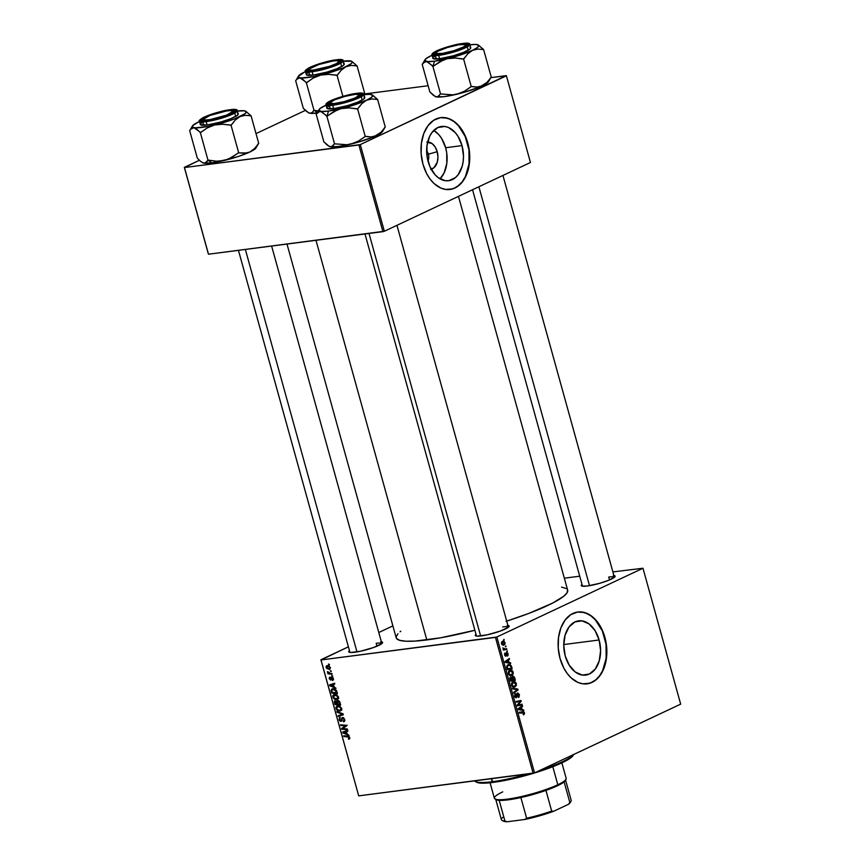 <?xml version="1.0" encoding="UTF-8"?>
<svg xmlns="http://www.w3.org/2000/svg" width="865" height="865" viewBox="0 0 865 865"><rect width="100%" height="100%" fill="white"/><g stroke="black" fill="none" stroke-linecap="round" stroke-linejoin="round"><path stroke-width="1.3" d="M428.38 154.208A7.244 4.822 82.6 0 0 426.65 150.845A7.244 4.822 -97.4 0 1 428.38 154.208L426.823 154.413L428.38 154.208A7.244 4.822 -97.4 0 1 427.948 160.922A7.244 4.822 82.6 0 0 428.38 154.208L437.203 151.699L428.38 154.208M427.656 142.022A13.743 9.158 -97.4 0 1 437.203 151.699L437.95 157.008L437.279 162.123L433.916 167.745L430.597 169.313M445.637 147.731A27.356 18.23 82.6 0 0 433.754 130.453L438.771 134.605L441.582 138.368L445.637 147.731L462.018 145.612L445.637 147.731A27.356 18.23 82.6 0 1 440.015 178.839L444.113 172.924L446.794 163.539L446.729 152.964L445.637 147.731M428.121 161.56A27.356 18.23 -97.4 0 1 441.561 126.452A27.356 18.23 -97.4 0 1 462.018 145.612L463.489 156.187L463.164 161.42L462.159 166.361L458.223 174.589L455.455 177.574L448.849 180.677L445.259 180.699L438.187 177.639L434.987 174.687L429.862 166.491L427.04 156.327L426.964 145.753L429.646 136.367L431.916 132.583L437.852 127.544L444.88 126.474L448.481 127.501L455.141 132.486L457.963 136.259L462.018 145.612A27.356 18.23 -97.4 0 1 448.578 180.72A27.356 18.23 -97.4 0 1 428.121 161.56M440.069 117.716L444.815 117.705L449.584 119.056L454.168 121.749L458.407 125.663L465.208 136.508L468.938 149.959L469.025 163.961L465.478 176.384L462.483 181.391L458.818 185.337L454.622 188.051L449.865 189.478A36.211 24.134 82.6 0 0 467.5 143.028L467.803 142.995A36.211 24.134 -97.4 0 1 450.016 189.467A36.211 24.134 -97.4 0 1 422.942 164.101L426.683 173.66L430.1 179.109L434.1 183.575L440.858 188.073L445.626 189.435L452.687 188.884L457.088 186.818L462.786 181.347L466.992 173.497L468.776 167.259L469.76 156.987L469.241 149.915L466.765 139.665L464.062 133.437L458.71 125.62L454.471 121.706L447.519 118.17L440.371 117.683L433.668 120.278L427.959 125.739L423.753 133.599L421.417 143.179L421.136 153.646L422.942 164.101A36.211 24.134 -97.4 0 1 440.728 117.629A36.211 24.134 -97.4 0 1 467.803 142.995L467.5 143.028A36.211 24.134 82.6 0 0 440.577 117.651M599.121 639.992L563.753 644.566L599.121 639.992L600.591 650.567L599.261 660.741L595.325 668.969L589.389 674.008L582.361 675.078L575.301 672.019L569.278 665.293L565.223 655.94A27.356 18.23 -97.4 0 1 578.663 620.832A27.356 18.23 -97.4 0 1 599.121 639.992A27.356 18.23 -97.4 0 1 585.681 675.1A27.356 18.23 -97.4 0 1 565.223 655.94L563.753 645.366L565.083 635.191L569.019 626.963L574.955 621.924L581.983 620.854L589.043 623.914L595.066 630.628L599.121 639.992M577.171 612.096L581.929 612.085L586.686 613.436L591.271 616.129L595.509 620.043L602.31 630.888L606.041 644.338L606.138 658.341L602.581 670.764L599.586 675.77L595.92 679.717L591.736 682.431L586.967 683.858A36.211 24.134 82.6 0 0 604.603 637.408L604.905 637.364A36.211 24.134 -97.4 0 1 587.119 683.837A36.211 24.134 -97.4 0 1 560.044 658.481L563.785 668.029L567.202 673.478L571.203 677.955L577.961 682.453L582.729 683.815L589.789 683.264L596.234 679.674L599.888 675.727L604.094 667.877L605.878 661.628L606.862 651.367L606.343 644.295L603.867 634.045L601.164 627.817L597.758 622.368L591.584 616.085L584.621 612.55L577.474 612.063L570.77 614.658L565.061 620.119L560.855 627.979L558.52 637.548L558.239 648.026L560.044 658.481A36.211 24.134 -97.4 0 1 577.831 612.009A36.211 24.134 -97.4 0 1 604.905 637.364L604.603 637.408A36.211 24.134 82.6 0 0 577.679 612.031M507.906 625.438A17.592 2.746 164.5 0 1 509.053 626.541L508.382 627.244A16.554 2.584 -15.5 0 0 502.727 626.92A16.554 2.584 164.5 0 1 508.393 627.244L500.046 631.169L487.114 634.856L477.156 636.143L475.307 635.58L476.02 634.272M507.247 625.384L509.074 626.52A17.592 2.746 164.5 0 1 498.478 631.72A17.592 2.746 164.5 0 1 481.308 635.894A17.592 2.746 164.5 0 1 475.577 635.818A17.592 2.746 164.5 0 1 475.999 634.294M380.708 641.744L382.568 642.306L381.843 643.603A16.554 2.584 -15.5 0 0 376.189 643.279A16.554 2.584 164.5 0 1 381.854 643.603L373.507 647.528L360.575 651.215L350.617 652.502L348.768 651.94L349.482 650.642A17.592 2.746 164.5 0 0 349.038 652.178A17.592 2.746 164.5 0 0 354.769 652.253A17.592 2.746 164.5 0 0 371.939 648.08A17.592 2.746 164.5 0 0 382.514 642.9A17.592 2.746 164.5 0 0 381.368 641.798M614.399 577.355A16.554 2.584 -15.5 0 0 608.733 577.031A16.554 2.584 164.5 0 1 614.399 577.355L502.943 175.444M613.912 575.56A17.592 2.746 164.5 0 1 615.058 576.652A17.592 2.746 164.5 0 1 604.484 581.831A17.592 2.746 164.5 0 1 587.313 586.005L581.918 586.07L581.334 585.118L582.015 584.394M609.533 579.939L608.733 577.031L609.533 579.939M376.999 646.187L376.189 643.279L376.999 646.187M286.996 244.06L396.181 637.775A88.987 13.905 -15.5 0 0 426.813 639.938L315.995 240.319L426.813 639.938A88.987 13.905 -15.5 0 0 474.885 630.271L440.718 637.775L415.038 641.095L405.836 641.214L399.554 640.295L396.44 638.359L396.105 637.029L397.922 633.731M642.976 568.24L680.668 704.142L534.548 772.91L496.856 637.008L642.976 568.24L612.896 571.906L642.976 568.24L496.856 637.008L321.012 659.963L358.705 795.865L533.143 773.31L495.45 637.408L496.856 637.008L534.548 772.91L680.668 704.142L642.976 568.24M507.193 650.761L506.706 651.637L507.193 650.761M505.852 645.928L505.365 646.804L505.852 645.928M513.172 672.094L511.648 670.245L509.734 670.321L508.361 671.975L508.598 674.213L509.918 675.5L511.885 675.381L513.129 673.965L513.172 672.094L512.599 672.17L513.172 672.094C512.296 670.224 511.15 669.64 509.734 670.321L508.393 673.64L509.636 675.37L511.885 675.381L513.172 672.094M510.501 662.709L509.042 662.439L508.361 659.984L509.528 659.184L509.323 658.46L505.095 661.52L505.344 662.395L510.718 663.487L510.501 662.709L508.296 662.99L510.501 662.709L509.042 662.439L508.361 659.984L509.528 659.184L509.323 658.46L505.095 661.52L505.344 662.395L510.718 663.487L510.501 662.709M514.589 677.457L513.205 676.03L511.983 677.425L510.318 677.176L510.545 681.166L515.356 680.225L514.589 677.457L512.642 676.138L511.983 677.425L510.62 676.981L509.874 678.409L510.545 681.166L515.356 680.225L514.589 677.457M517.811 689.059L512.491 688.151L512.696 688.929L517.259 689.697L513.669 692.411L513.864 693.135L518.059 689.967L517.811 689.059L515.27 689.383L517.811 689.059L512.491 688.151L512.696 688.929L517.259 689.697L513.669 692.411L513.864 693.135L518.059 689.967L517.811 689.059M523.866 714.685L524.558 713.409L523.725 711.776L519.216 712.403L519.411 713.128L523.595 712.49L523.433 714.814L524.46 712.803L522.741 711.711L519.216 712.403L519.411 713.128L522.817 712.457L523.92 713.009L523.174 714.122L523.866 714.685M522.006 704.207L517.94 705.04L521.195 701.255L520.979 700.509L516.178 701.45L516.373 702.175L520.449 701.342L517.194 705.105L517.4 705.862L522.211 704.932L522.006 704.207L517.94 705.04L521.195 701.255L520.979 700.509L516.178 701.45L516.373 702.175L520.449 701.342L517.194 705.105L517.4 705.862L522.211 704.932L522.006 704.207M523.585 709.884L522.125 709.614L521.454 707.17L522.611 706.359L522.406 705.645L518.189 708.695L518.427 709.57L523.801 710.662L523.585 709.884L521.379 710.176L523.585 709.884L522.125 709.614L521.454 707.17L522.611 706.359L522.406 705.645L518.189 708.695L518.427 709.57L523.801 710.662L523.585 709.884M516.178 696.941L514.632 696.13L515.659 694.346L514.697 694.476L515.756 694.303L514.707 694.444L515.756 694.303L515.518 693.611L514.675 696.282L516.405 697.644L515.778 697.731L517.151 696.368L516.502 696.455L517.151 696.368L517.238 695.363L516.6 695.438L517.4 694.141L516.697 694.238L517.746 693.773L516.773 693.903L518.881 694.822L518.492 697.471L519.422 694.617L517.778 692.995L516.816 693.795L516.102 696.974L515.172 695.925L515.518 693.611L514.945 694.033L514.729 696.466L515.497 697.601L516.546 697.568L518.092 693.741L519 695.59L518.243 696.779L518.492 697.471L519.054 697.093L519.422 694.617L517.497 693.081L516.502 696.487L515.021 697.114M516.351 683.555L514.826 681.707L512.913 681.782L511.539 683.437L511.777 685.664L513.096 686.961L515.064 686.832L516.308 685.426L516.351 683.555L515.778 683.631L516.351 683.555C515.475 681.685 514.329 681.09 512.913 681.782L511.572 685.102L512.815 686.832L515.064 686.832L516.351 683.555M507.485 656.092L508.231 654.924L507.733 653.01L506.468 652.783L505.603 655.443L504.965 653.064L504.544 654.719L505.474 656.157L506.339 655.757L507.052 653.28L507.755 654.286L507.485 656.092L508.112 653.864L506.695 652.621L506.209 653.259L506.068 654.491L506.933 653.313L507.701 654.016L507.485 656.092M511.615 666.72L510.112 664.666L507.798 664.871L506.706 666.645L507.377 669.705L512.177 668.764L511.204 665.661L508.069 664.731L506.706 667.077L507.377 669.705L512.177 668.764L511.615 666.72M505.009 642.673L504.154 641.441L502.381 641.387L501.549 642.208L501.559 643.971L503.062 645.214L504.976 644.155L505.009 642.673L502.381 641.387L501.473 643.701L504.187 644.998L505.009 642.673M505.214 648.945L502.77 647.885L503.841 649.247L503.116 649.377L503.322 650.112L506.814 649.42L503.614 649.291L506.814 649.42L506.62 648.696L504.23 648.999L502.77 647.885L503.841 649.247L503.116 649.377L503.322 650.112L506.814 649.42L506.62 648.696L503.571 649.161M504.014 639.311L503.527 640.176L504.014 639.311M334.517 694.292L332.798 696.974L333.382 696.703L332.798 696.974L334.171 698.92L336.809 699.558L338.042 698.974L336.809 699.558L338.464 696.887L334.517 694.292L336.766 694.757L338.561 697.428L337.209 699.471L334.82 699.288L333.328 698.098L332.711 695.903L333.717 694.509M334.085 686.821L335.998 688.259L329.76 685.75L329.511 684.875L334.604 683.242L334.809 683.955L333.403 684.377L334.085 686.821L333.403 684.377L334.809 683.955L334.604 683.242L329.511 684.875L329.76 685.75L335.998 688.259L334.085 686.821M348.963 739.164L349.752 737.596L349.579 738.905L348.454 739.164L348.746 737.067L343.827 736.483L343.621 735.758L348.941 736.439L349.752 737.596L347.784 736.104L343.621 735.758L343.827 736.483L347.849 736.818L349.114 737.64L348.454 739.164L349.363 739.045M342.54 717.453L341.416 719.01L342.291 718.599L341.416 719.01L341.199 720.318L342.064 719.907L340.799 720.653L339.707 719.561L340.183 717.388L339.069 719.615L339.653 719.345L339.069 719.615L341.026 721.367L342.367 718.415L343.643 717.766L342.789 718.166L344.638 719.183L343.967 720.794L344.854 720.372L343.221 721.075L343.492 721.788L344.584 721.269L343.492 721.788L344.713 719.421L343.21 717.528L344.811 719.875L343.838 721.713L343.221 721.075L344.119 719.637L343.2 718.231L342.367 718.415L341.361 721.269L340.118 721.172L339.199 719.994L339.502 717.626L340.183 717.388L339.675 719.431L340.799 720.653L342.129 717.572M336.896 711.517L343.091 713.83L343.34 714.75L338.28 716.49L338.074 715.766L342.421 714.274L337.112 712.284L336.896 711.517L337.112 712.284L342.421 714.274L338.074 715.766L338.28 716.49L343.34 714.75L343.091 713.83L336.896 711.517M337.696 705.754L335.977 708.435L336.561 708.165L335.977 708.435L337.35 710.381L339.977 711.019L341.21 710.435L339.977 711.019L341.643 708.349L337.696 705.754L339.945 706.218L341.74 708.889L340.388 710.933L337.999 710.749L336.507 709.56L335.89 707.365L336.885 705.97M328.484 664.017L329.489 664.796L328.484 664.017M335.242 700.682L334.301 701.796L336.226 700.888L334.301 701.796L334.474 702.758L335.047 702.488L334.474 702.758L334.96 704.521L336.236 703.926L334.96 704.521L340.637 704.997L339.869 702.239L337.977 700.466L339.523 701.461L340.637 704.997L334.96 704.521L334.571 700.996L336.82 701.472L337.653 700.466L336.82 701.472L334.863 700.791M347.168 734.007L349.082 735.445L342.843 732.936L342.594 732.06L347.687 730.417L347.892 731.141L346.497 731.563L347.168 734.007L346.497 731.563L347.892 731.141L347.687 730.417L342.594 732.06L342.843 732.936L349.082 735.445L347.168 734.007M343.816 728.665L347.287 728.979L347.492 729.703L341.805 729.227L341.599 728.471L345.6 725.908L340.788 725.53L340.583 724.805L346.26 725.281L346.476 726.038L342.486 728.611L343.816 728.665L342.486 728.611L346.476 726.038L346.26 725.281L340.583 724.805L340.788 725.53L345.6 725.908L341.599 728.471L341.805 729.227L347.492 729.703L347.287 728.979L343.816 728.665M329.987 676.981L329.251 678.765L330.787 680.117L332.766 677.49L332.052 677.825L333.349 678.474L332.495 680.55L333.522 679.339L332.82 680.485L332.333 677.868L330.668 680.128L329.154 678.128L329.987 676.981L329.749 678.733L330.581 679.403L331.457 677.252L332.798 677.522L333.403 678.657L331.814 677.111L330.495 679.414L329.695 677.068M332.83 688.67L331.133 690.454L331.857 690.119L331.133 690.454L331.306 691.351L331.89 691.07L331.306 691.351L331.782 693.06L333.057 692.465L331.782 693.06L337.458 693.535L336.463 690.411L337.458 693.535L331.782 693.06L331.133 690.248L331.911 688.951L334.258 688.767L336.463 690.411L332.041 688.886M327.284 665.553L326.116 667.434L329.23 669.38L330.062 668.98L329.23 669.38L330.3 667.466L327.284 665.553L328.992 665.866L330.376 667.845L329.37 669.359L326.635 668.44L326.029 666.839L326.721 665.704M330.322 670.645L331.327 671.424L330.322 670.645M330.235 673.305L331.9 673.467L332.095 674.192L327.965 673.857L327.77 673.121L328.624 673.208L327.435 671.651L330.235 673.305L328.116 671.856L327.424 672.159L328.624 673.208L327.77 673.121L327.965 673.857L332.095 674.192L331.9 673.467L330.235 673.305M331.663 675.479L332.668 676.257L331.663 675.479M320.893 659.757L348.4 646.815L321.012 659.963L495.45 637.408L533.143 773.31L534.548 772.91L358.705 795.865L320.893 659.757M378.794 632.51L392.883 625.882L378.794 632.51M579.723 576.198L564.348 578.188L579.723 576.198M506.414 75.828L530.45 162.49L384.33 231.258L360.294 144.596L506.295 75.633L490.866 77.623L506.414 75.828L360.294 144.596L184.461 167.551L208.497 254.213L382.925 231.658L358.889 144.996L360.294 144.596L384.33 231.258L530.45 162.49L506.414 75.828M208.368 254.007L184.332 167.345L199.372 160.274L184.461 167.551L358.889 144.996L382.925 231.658L384.33 231.258L208.497 254.213L184.332 167.345L208.368 254.007M256.008 133.61L305.377 110.385L256.008 133.61M428.132 85.732L364.327 93.982L428.132 85.732M506.706 621.113A88.987 13.905 -15.5 0 0 567.678 590.222L458.461 196.377M613.242 575.495L615.069 576.631L608.83 580.231L599.694 583.313L587.313 586.005A17.592 2.746 164.5 0 1 581.583 585.94A17.592 2.746 164.5 0 1 582.004 584.405M561.558 587.108L566.283 588.557M567.429 589.638L567.256 592.514L563.807 596.212L552.811 602.991L528.893 613.393L506.014 621.34M400.052 631.785L400.809 631.201M329.381 664.417L328.689 664.752L329.381 664.417M338.583 700.639L336.323 701.699L338.583 700.639M337.653 700.466L336.82 701.472M337.188 704.002L335.425 703.851L335.469 701.396L336.355 700.974L335.469 701.396L337.447 702.564L337.188 704.002L337.772 703.732L337.188 704.002L336.226 701.612L335.166 701.515L335.425 703.851L337.188 704.002M336.323 700.953L335.469 701.396M339.772 704.218L337.858 704.056L337.437 702.542L338.777 700.747L337.837 701.191L339.761 701.893L339.177 702.175L339.977 702.607L339.772 704.218L340.345 703.948L339.772 704.218L338.896 701.677L337.512 701.31L337.858 704.056L339.772 704.218M338.734 700.715L337.837 701.191M339.977 711.019L340.702 710.814M340.561 709.549L341.902 709.841M339.804 710.295L337.61 709.765L336.604 708.381L337.837 706.478L339.123 705.862L337.837 706.478L341.567 708.111L339.804 710.295L340.961 709.462L340.778 707.862L339.167 706.608L337.264 706.629L336.561 708.186L337.739 709.851L339.545 710.327L341.707 709.505M339.837 705.429L337.837 706.478M343.264 714.458L338.28 716.49L340.713 714.825L343.264 714.458M343.124 713.939L342.421 714.274L343.124 713.939M342.021 713.43L341.167 713.83L342.021 713.43M337.934 711.895L337.112 712.284L337.934 711.895M343.492 721.788L344.14 721.605M343.967 720.794L343.405 721.064M341.026 721.367L341.978 720.404M341.091 720.513L342.043 720.058M349.795 738.537L348.454 739.164L349.795 738.537M349.017 738.288L349.817 737.921M349.114 737.64L348.671 738.461M348.811 736.364L347.849 736.818L348.811 736.364M345.103 735.888L343.827 736.483L345.103 735.888M343.578 732.59L342.843 732.936L343.578 732.59M347.827 730.925L346.497 731.563L347.827 730.925M347.179 730.957L344.616 732.168L345.892 731.747L346.433 733.693L343.329 732.514L346.541 731.152M345.892 731.747L343.329 732.514L346.433 733.693L345.892 731.747M343.102 728.611L341.805 729.227L343.102 728.611M346.562 725.616L347.211 725.205M346.357 725.605L344.648 726.405L346.357 725.605M346.346 725.562L345.6 725.908L346.346 725.562M345.438 725.216L344.119 725.832L345.438 725.216M342.075 724.935L340.788 725.53L342.075 724.935M333.512 679.306L332.225 679.836M329.749 678.733L330.041 677.749M331.641 678.355L330.971 678.668L331.641 678.355M332.128 677.122L331.198 677.565L332.128 677.122M331.814 677.111L331.198 677.565M330.484 685.404L329.76 685.75L330.484 685.404M334.744 683.75L333.403 684.377L334.744 683.75M334.095 683.772L331.533 684.983L332.809 684.561L333.349 686.518L330.246 685.34L333.457 683.966M332.809 684.561L330.246 685.34L333.349 686.518L332.809 684.561M333.814 688.486L333.695 689.048M331.792 690.443L332.246 692.4L336.593 692.757L332.246 692.4L331.792 690.443L334.29 688.778L332.993 689.383L336.918 691.568L336.344 691.838L336.593 692.757L337.166 692.487L336.593 692.757L334.712 689.643L332.582 689.47L331.792 690.443L332.993 689.383M336.809 699.558L337.523 699.352M337.393 698.087L338.723 698.39M337.155 698.693L334.431 698.304L333.425 696.92L335.955 694.4L334.658 695.017L338.388 696.66L336.636 698.834L337.782 698.001L337.664 696.52L334.658 695.017M328.97 668.667L326.613 667.402L328.657 665.704L327.478 666.266L330.257 667.326L329.651 668.375L329.522 666.991L328.105 666.277L326.786 666.558L326.775 667.78L328.322 668.667L330.387 668.083M328.549 665.672L327.478 666.266M331.219 671.045L330.527 671.37L331.219 671.045M329.403 673.175L327.965 673.857L329.403 673.175M327.435 671.651L328.084 671.846L327.435 671.651M332.56 675.879L331.868 676.203L332.56 675.879M519 704.77L519.151 705.332L522.211 704.932L517.346 705.678L519.151 705.332L519 704.77M517.389 701.742L520.449 701.342L517.389 701.742M516.329 702.012L519.195 701.645L516.329 702.012M517.973 701.093L518.135 701.645L517.973 701.093M520.438 701.364L521.195 701.255L520.438 701.364M518.081 704.024L519.011 703.905L518.081 704.024M517.194 705.137L517.94 705.04L517.194 705.137M521.152 706.554L522.611 706.359L521.152 706.554M520.049 707.354L521.454 707.17L520.049 707.354M519.995 709.895L522.125 709.614L519.995 709.895M521.498 709.473L518.286 709.073L520.957 707.516L519.573 707.7L520.957 707.516L521.498 709.473L519.314 709.754L521.498 709.473L518.827 709.008L520.957 707.516L521.498 709.473M522.817 712.457L519.757 712.857L523.92 713.009M519.757 712.857L523.066 712.425M519.681 712.1L521.4 713.203M523.887 712.879L524.46 712.803L523.887 712.879M521.281 712.857L520.416 712.09M517.746 693.773L516.783 693.871M515.01 697.093L515.875 696.985M516.589 690.162L518.059 689.967L516.589 690.162M513.378 687.059L515.064 686.832L513.378 687.059M514.199 687.102L515.064 686.832M513.669 681.555L512.913 681.782M514.891 686.107L512.112 686.215L513.01 686.096L511.539 684.95L513.064 682.517L511.864 682.669L513.421 682.377L515.302 682.853L515.832 684.918L514.891 686.107L513.01 686.096L512.102 684.875L513.064 682.517L515.81 683.75L514.891 686.107L512.437 686.561M513.064 682.517L511.95 682.55M512.156 680.085L515.356 680.225L510.491 680.971L512.156 680.085M509.982 677.673L511.983 677.425L509.982 677.673M512.404 680.031L510.339 680.409L510.912 680.333L510.004 679.176L510.837 677.695L509.939 677.814L511.572 677.792L512.091 678.874L512.404 680.031L510.912 680.333L510.837 677.695L511.669 677.89L512.404 680.031M512.837 676.852L513.821 677.219L514.599 679.609L512.967 679.922L512.837 676.852L514.005 677.565L514.599 679.609L512.404 679.998L512.967 679.922L512.545 678.409L511.961 678.484L512.837 676.852L512.026 676.96L513.042 676.798L512.037 676.927M510.837 677.695L511.572 677.792M506.933 653.313L506.176 653.41L507.701 654.016M506.133 653.67L506.695 653.594L506.133 653.67M505.96 656.102L506.576 654.427L505.69 655.421L505.041 654.881L505.16 652.934L504.619 655.032L505.744 656.167M504.555 653.735L505.42 653.626L504.555 653.735M505.69 655.421L505.041 654.881M504.814 655.529L505.506 655.443M508.069 659.368L509.528 659.184L508.069 659.368M506.966 660.168L508.361 659.984L506.966 660.168M506.912 662.709L509.042 662.439L506.912 662.709M508.415 662.287L505.203 661.887L507.863 660.341L506.49 660.514L507.863 660.341L508.415 662.287L506.23 662.568L508.415 662.287L505.744 661.822L507.863 660.341L508.415 662.287M508.977 668.623L512.177 668.764L507.322 669.51L508.977 668.623M508.847 664.482L508.069 664.731M510.48 665.758L511.204 665.661L510.48 665.758M508.242 665.455L510.361 665.639L511.42 668.148L507.733 668.872L507.268 666.753L508.242 665.455C509.55 664.796 510.523 665.38 511.161 667.229L511.42 668.148L507.16 668.948L507.733 668.872L506.706 666.958L508.242 665.455L507.041 665.607L508.944 665.239L507.128 665.477M510.199 675.597L511.885 675.381L510.199 675.597M511.02 675.641L511.885 675.381M510.491 670.094L509.734 670.321M511.712 674.646L508.934 674.754L509.831 674.646L508.361 673.489L509.885 671.056L508.685 671.208L511.388 670.937L512.707 672.689L511.95 674.516L509.831 674.646L508.923 673.413L509.885 671.056L512.631 672.289L511.712 674.646L509.258 675.1M509.885 671.056L508.771 671.089M502.825 645.171L504.187 644.998L502.825 645.171M503.484 645.204L504.187 644.998M503.019 641.192L502.381 641.387M502.576 642.111L504.436 642.511L503.938 644.306L501.895 643.538L502.576 642.111L504.609 642.868L503.938 644.306L501.451 643.603L502.576 642.111L501.538 642.241L503.062 641.96M505.344 646.739L506.047 646.652L505.344 646.739M506.685 651.572L507.387 651.486L506.685 651.572M503.517 640.111L504.209 640.024L503.517 640.111M336.658 693.968L333.836 695.33L333.36 696.53L334.431 698.304L336.636 698.834M503.938 644.306L501.96 644.652M426.802 142.098L432.154 143.622L435.171 146.996L437.203 151.699A13.743 9.158 -97.4 0 1 431.17 169.194M474.604 780.879A51.738 8.088 -15.5 0 0 492.217 781.722A51.738 8.088 164.5 0 1 475.382 781.528L476.637 782.22A50.7 7.926 -15.5 0 0 493.137 782.414L491.385 778.705L492.217 781.722A51.738 8.088 -15.5 0 0 528.137 773.959A51.738 8.088 164.5 0 1 492.217 781.722L493.137 782.414L483.611 783.182L476.485 782.133M539.933 770.369A51.738 8.088 -15.5 0 0 573.657 754.507A51.738 8.088 164.5 0 1 539.933 770.369M573.16 755.394L571.192 757.502L564.921 761.362L542.798 770.326L514.513 778.381L493.137 782.414A50.7 7.926 -15.5 0 0 542.625 770.38A50.7 7.926 -15.5 0 0 573.117 755.459L573.83 754.226M317.769 112.991L309.746 113.228L312.124 112.645L313.995 110.309L306.351 82.737L313.995 110.309L318.385 110.947L313.865 110.288L312.124 112.645L309.746 113.228A27.994 4.379 -15.5 0 0 316.968 113.088M317.25 112.601L314.136 110.277L317.25 112.601M338.853 60.972A15.516 2.422 164.5 0 1 331.079 65.805A15.516 2.422 164.5 0 1 313.281 70.097L310.189 70.108L309.216 69.395L309.594 68.811L318.871 64.518L332.874 61.037L336.874 60.669L339.145 61.469L336.377 63.599L329.489 66.356L313.281 70.097A15.516 2.422 164.5 0 1 309.313 69.157A15.516 2.422 164.5 0 1 319.477 64.313A15.516 2.422 164.5 0 1 335.079 60.766A15.516 2.422 164.5 0 1 338.853 60.972L340.096 61.653A16.554 2.584 -15.5 0 1 340.378 61.912L328.949 66.886L313.292 70.562A17.592 2.746 164.5 0 1 307.562 70.498A17.592 2.746 164.5 0 1 315.487 65.329A17.592 2.746 164.5 0 1 335.079 60.301L339.231 60.053L341.048 61.188A17.592 2.746 164.5 0 1 330.462 66.389A17.592 2.746 164.5 0 1 313.292 70.562L307.28 70.249L307.994 68.951L311.173 67.113L322.688 62.994L335.079 60.301A17.592 2.746 164.5 0 1 341.037 61.21L340.367 61.923A16.554 2.584 -15.5 0 0 339.156 61.404M306.383 74.758L313.098 75.104A19.657 3.071 -15.5 0 1 306.329 74.628L305.399 71.276L312.168 71.752L312.395 70.984C305.064 72.163 304.307 70.919 310.103 67.254C321.369 62.886 329.987 60.431 335.977 59.88L315.693 64.994L308.081 68.303L305.896 70.649L309.875 71.233L315.368 70.519L332.679 65.881L340.291 62.561L342.443 60.842L341.805 59.804L335.977 59.88C343.297 58.712 344.065 59.955 338.258 63.61C327.002 67.978 318.374 70.443 312.395 70.984L312.168 71.752A19.657 3.071 164.5 0 1 305.399 71.276C304.448 71.071 305.788 69.827 309.443 67.556C317.477 63.945 326.354 61.383 336.063 59.858C347.081 59.274 341.145 60.377 343.297 60.766A19.657 3.071 164.5 0 1 332.733 66.616A19.657 3.071 164.5 0 1 312.168 71.752L313.098 75.104L312.168 71.752L329.587 67.675L339.837 63.686L343.297 60.766L344.216 64.118A19.657 3.071 -15.5 0 1 333.663 69.968A19.657 3.071 -15.5 0 1 313.098 75.104L326.948 72.098L337.155 68.649L343.362 65.448L344.129 64.626L343.481 63.567M363.787 94.836L364.598 93.474L363.787 94.836M308.535 112.807A27.994 4.379 -15.5 0 0 308.654 112.883A27.994 4.379 -15.5 0 0 309.746 113.228L306.761 111.628L303.301 108.276L295.657 80.705L296.587 79.375L299.906 77.774L302.891 79.375L306.351 82.737L313.184 78.066L320.612 75.104L328.592 74.347L337.058 75.352L342.886 96.372L337.058 75.352L341.264 70.151L345.978 66.692L351.309 65.426L357.072 65.924L364.727 93.496L357.072 65.924L351.85 61.393M342.616 61.21L351.633 61.274L352.25 62.28L351.039 63.783L343.535 67.784L327.651 73.255L313.887 76.563L301.334 77.936L298.922 77.472L298.295 76.466L304.577 72.044A27.994 4.379 164.5 0 1 305.496 71.622L302.101 73.536M364.489 93.615L363.884 94.512L364.489 93.615M295.787 80.726L296.587 79.375L295.657 80.705L303.301 108.276L308.654 112.883M308.643 72.336L307.183 73.298M308.6 70.389A16.554 2.584 -15.5 0 1 309.27 69.687A16.554 2.584 -15.5 0 0 308.491 70.757A16.554 2.584 -15.5 0 1 308.6 70.389L309.313 69.157M306.221 82.705A32.135 5.028 -15.5 0 0 306.718 82.651L313.184 78.066L320.612 75.104A27.994 4.379 164.5 0 1 299.906 77.774L306.718 82.651A32.135 5.028 164.5 0 1 306.221 82.705M336.69 75.439A32.135 5.028 -15.5 0 0 337.296 75.233L341.264 70.151L345.978 66.692A27.994 4.379 164.5 0 1 320.612 75.104L328.592 74.347L337.296 75.233A32.135 5.028 164.5 0 1 336.69 75.439M356.834 66.043A32.135 5.028 -15.5 0 0 356.953 65.902L351.731 61.318A27.994 4.379 164.5 0 1 345.978 66.692L351.309 65.426L356.953 65.902A32.135 5.028 164.5 0 1 356.834 66.043M343.383 61.112A27.994 4.379 164.5 0 1 350.639 60.972L350.639 60.972A27.994 4.379 164.5 0 1 351.731 61.318M296.587 79.375L299.906 77.774A27.994 4.379 164.5 0 1 298.457 76.088A27.994 4.379 164.5 0 1 304.577 72.044M209.903 120.04L209.99 119.64A15.516 2.422 164.5 0 1 203.307 119.046A15.516 2.422 164.5 0 1 226.371 111.001L209.741 115.521L203.21 119.392L204.41 120.03L209.99 119.64L226.619 115.121L233.15 111.25L230.544 110.558L226.371 111.001A15.516 2.422 164.5 0 1 232.847 110.85A15.516 2.422 164.5 0 1 226.598 115.132A15.516 2.422 164.5 0 1 209.99 119.64L209.903 120.04M203.307 119.046L202.594 120.278A16.554 2.584 -15.5 0 0 202.486 120.646A16.554 2.584 -15.5 0 1 203.275 119.575M356.975 651.918L245.357 249.444L356.975 651.918M233.15 111.282A16.554 2.584 -15.5 0 1 234.372 111.801L222.943 116.775L207.286 120.451A17.592 2.746 164.5 0 1 201.567 120.376A17.592 2.746 164.5 0 1 209.492 115.218A17.592 2.746 164.5 0 1 229.074 110.19A17.592 2.746 164.5 0 1 235.031 111.098A17.592 2.746 164.5 0 1 224.457 116.278A17.592 2.746 164.5 0 1 207.286 120.451L203.134 120.7L201.318 119.565L205.178 117.002L213.417 113.866L229.074 110.19L234.469 110.125L235.053 111.077L234.372 111.801A16.554 2.584 -15.5 0 0 234.101 111.542L232.847 110.85M256.008 147.05L254.861 149.115L249.801 152.035L254.515 148.585L258.721 143.385L251.077 115.813L258.721 143.385L254.515 148.585L249.801 152.035L247.174 152.954L238.329 152.9L231.863 157.473L224.435 160.436L216.455 161.204L208.357 160.112L206.13 162.523L203.74 163.117A27.994 4.379 -15.5 0 0 211.763 162.869L208.141 160.166L211.763 162.869L203.74 163.117L200.767 161.517L197.306 158.165L189.662 130.583L191.522 128.258L193.911 127.663L196.885 129.263L200.345 132.615L207.178 127.955L214.607 124.992L222.597 124.225L231.052 125.23L235.258 120.04L239.973 116.58L245.303 115.315L251.077 115.813L245.844 111.282M200.388 124.636L207.103 124.992A19.657 3.071 -15.5 0 1 200.334 124.517L199.404 121.165L206.173 121.641L206.389 120.873C199.069 122.041 198.301 120.797 204.108 117.143C215.363 112.774 223.992 110.32 229.971 109.769L209.687 114.883L202.075 118.191L199.891 120.527L203.87 121.122L209.362 120.408L226.673 115.759L232.263 113.499L236.437 110.72L235.81 109.693L229.971 109.769C237.302 108.59 238.059 109.833 232.263 113.499C220.997 117.867 212.379 120.322 206.389 120.873L206.173 121.641A19.657 3.071 164.5 0 1 199.404 121.165C198.442 120.949 199.793 119.716 203.448 117.435C211.482 113.834 220.348 111.261 230.058 109.747C241.086 109.163 235.139 110.266 237.291 110.655A19.657 3.071 164.5 0 1 226.738 116.505A19.657 3.071 164.5 0 1 206.173 121.641L207.103 124.992L206.173 121.641L223.581 117.553L233.831 113.564L237.291 110.655L238.221 114.007A19.657 3.071 -15.5 0 1 227.668 119.846A19.657 3.071 -15.5 0 1 207.103 124.992L220.943 121.987L231.16 118.537L237.367 115.326L238.167 113.877L237.475 113.456M256.84 145.731L258.592 143.363L256.84 145.731M236.61 111.098L244.644 110.85L246.255 112.169L245.033 113.661L234.783 118.786L221.645 123.133L207.881 126.452L195.339 127.825L192.917 127.36L192.679 125.652L198.572 121.933A27.994 4.379 164.5 0 1 199.501 121.511L196.106 123.425M258.246 144.022L255.932 147.991A27.994 4.379 -15.5 0 1 249.801 152.035L238.362 156.478L224.435 160.436A27.994 4.379 -15.5 0 0 249.801 152.035L244.471 153.31L238.697 152.813L231.052 125.23L238.697 152.813L228.295 159.203L211.763 162.869A27.994 4.379 -15.5 0 0 224.435 160.436L216.455 161.204L207.989 160.198L200.345 132.615L207.989 160.198L205.027 163.085L202.745 162.815M189.781 130.615L190.592 129.253L189.662 130.583L197.306 158.165L200.767 161.517L203.74 163.117A27.994 4.379 -15.5 0 1 202.659 162.771L202.28 162.566M202.637 122.225L201.188 123.187M200.215 132.594A32.135 5.028 -15.5 0 0 200.712 132.529L207.178 127.955L214.607 124.992A27.994 4.379 164.5 0 1 193.911 127.663L200.712 132.529A32.135 5.028 164.5 0 1 200.215 132.594M230.685 125.317A32.135 5.028 -15.5 0 0 231.29 125.122L235.258 120.04L239.973 116.58A27.994 4.379 164.5 0 1 214.607 124.992L222.597 124.225L231.29 125.122A32.135 5.028 164.5 0 1 230.685 125.317M250.839 115.921A32.135 5.028 -15.5 0 0 250.947 115.791L245.725 111.207A27.994 4.379 164.5 0 1 239.973 116.58L245.303 115.315L250.947 115.791A32.135 5.028 164.5 0 1 250.839 115.921M237.388 111.001A27.994 4.379 164.5 0 1 244.644 110.85L244.644 110.85A27.994 4.379 164.5 0 1 245.725 111.207M190.592 129.253L193.911 127.663A27.994 4.379 164.5 0 1 192.452 125.976A27.994 4.379 164.5 0 1 198.572 121.933M465.694 45.045A16.554 2.584 -15.5 0 1 466.916 45.553A16.554 2.584 -15.5 0 0 466.635 45.294L465.392 44.612A15.516 2.422 164.5 0 1 459.142 48.883A15.516 2.422 164.5 0 1 442.534 53.392L453.79 50.711L463.251 47.067L465.435 45.564L465.37 44.602L458.915 44.753A15.516 2.422 164.5 0 1 465.392 44.612M478.886 186.764L589.519 585.67L478.886 186.764M458.915 44.753L447.659 47.434L438.198 51.078L436.014 52.581L436.068 53.544L442.534 53.392A15.516 2.422 164.5 0 1 435.852 52.797A15.516 2.422 164.5 0 1 458.915 44.753M435.852 52.797L435.138 54.03A16.554 2.584 -15.5 0 0 435.03 54.398A16.554 2.584 -15.5 0 1 435.809 53.327M443.302 59.977L447.151 58.744A27.994 4.379 164.5 0 1 434.479 61.177L433.008 66.324A32.135 5.028 -15.5 0 0 433.257 66.281L439.723 61.707L447.151 58.744L455.131 57.987L463.597 58.982L471.241 86.565L464.408 91.236L456.98 94.199L453.033 94.847L440.534 93.95L432.889 66.378L443.302 59.977M461.618 43.942L467.619 44.256L466.905 45.553L463.726 47.391L452.211 51.511L439.831 54.203A17.592 2.746 164.5 0 1 434.1 54.138A17.592 2.746 164.5 0 1 442.026 48.97A17.592 2.746 164.5 0 1 461.618 43.942A17.592 2.746 164.5 0 1 467.576 44.85A17.592 2.746 164.5 0 1 457.001 50.029A17.592 2.746 164.5 0 1 439.831 54.203L433.819 53.89L434.533 52.592L437.712 50.754L449.227 46.634L461.618 43.942M432.922 58.398L439.636 58.744L438.706 55.392L456.125 51.316L466.376 47.316L469.836 44.407A19.657 3.071 164.5 0 1 459.283 50.256A19.657 3.071 164.5 0 1 438.706 55.392L439.636 58.744A19.657 3.071 -15.5 0 0 460.202 53.608A19.657 3.071 -15.5 0 0 470.755 47.759L469.836 44.407C467.684 44.018 473.62 42.915 462.602 43.499L462.516 43.52C469.836 42.353 470.603 43.596 464.797 47.251C453.541 51.619 444.913 54.073 438.933 54.625L438.706 55.392A19.657 3.071 164.5 0 1 431.938 54.917L438.706 55.392L438.933 54.625L459.218 49.521L466.83 46.202L468.981 44.472L468.343 43.445L465.035 43.272L452.709 45.467L436.641 50.894L433.203 52.884L432.435 54.29L438.933 54.625C431.603 55.803 430.846 54.56 436.641 50.894C447.908 46.526 456.525 44.072 462.516 43.52L462.602 43.499C451.206 44.969 430.727 51.576 431.938 54.917L432.868 58.269A19.657 3.071 -15.5 0 0 439.636 58.744L453.487 55.738L463.694 52.289L469.9 49.089L470.668 48.267L470.019 47.207M488.541 80.802L487.406 82.867L482.346 85.786L487.06 82.337L491.266 77.136L483.611 49.565L491.266 77.136L487.06 82.337L479.902 86.878L464.018 92.339L453.033 94.847L440.404 93.928L438.663 96.275L436.284 96.869L433.3 95.269L429.851 91.917L422.196 64.334L425.158 61.447L427.872 61.956L432.889 66.378L440.534 93.95L437.571 96.837L435.29 96.566M490.779 77.774L488.466 81.742A27.994 4.379 -15.5 0 1 482.346 85.786L477.015 87.062L471.479 86.446L464.408 91.236L456.98 94.199L444.307 96.631L436.284 96.869A27.994 4.379 -15.5 0 0 456.98 94.199A27.994 4.379 -15.5 0 0 482.346 85.786L477.015 87.062L471.241 86.565L463.597 58.982L467.803 53.792L472.517 50.332L454.19 56.895L434.479 61.177L427.872 61.577L424.92 60.68L426.056 58.604L432.035 55.263A27.994 4.379 164.5 0 0 431.116 55.684L428.64 57.177M422.325 64.367L423.126 63.015L422.196 64.334L429.851 91.917L435.192 96.523A27.994 4.379 -15.5 0 0 436.284 96.869L434.857 96.329M489.385 79.483L491.136 77.115L489.385 79.483M469.154 44.85L475.75 44.45L478.713 45.348L477.577 47.413L472.517 50.332L477.848 49.067L483.611 49.565L478.388 45.034M435.182 55.976L433.722 56.939M469.922 44.753A27.994 4.379 164.5 0 1 477.177 44.612L477.177 44.612A27.994 4.379 164.5 0 1 478.269 44.958A27.994 4.379 164.5 0 1 472.517 50.332A27.994 4.379 164.5 0 1 447.151 58.744L455.131 57.987L463.229 59.08A32.135 5.028 -15.5 0 0 463.835 58.874L467.803 53.792L472.517 50.332L477.848 49.067L483.492 49.543A32.135 5.028 164.5 0 1 483.373 49.673A32.135 5.028 -15.5 0 0 483.492 49.543L478.269 44.958M423.126 63.015L426.445 61.415A27.994 4.379 164.5 0 1 424.996 59.728A27.994 4.379 164.5 0 1 431.116 55.684M432.76 66.346A32.135 5.028 -15.5 0 0 433.008 66.324L434.479 61.177A27.994 4.379 164.5 0 1 426.445 61.415L433.257 66.281A32.135 5.028 164.5 0 1 433.008 66.324A32.135 5.028 164.5 0 1 432.76 66.346M463.229 59.08L463.835 58.874A32.135 5.028 164.5 0 1 463.229 59.08M359.689 94.923A16.554 2.584 -15.5 0 1 360.91 95.442L349.482 100.416L333.825 104.092A17.592 2.746 164.5 0 1 328.105 104.016A17.592 2.746 164.5 0 1 336.031 98.859A17.592 2.746 164.5 0 1 355.612 93.831L361.008 93.766L361.592 94.718L360.91 95.442A16.554 2.584 -15.5 0 0 360.64 95.182L359.386 94.49A15.516 2.422 164.5 0 1 351.623 99.334A15.516 2.422 164.5 0 1 333.825 103.627L329.76 102.924L334.463 99.897L345.167 96.329L355.623 94.296A15.516 2.422 164.5 0 1 359.386 94.49M369.02 233.463L480.637 635.97L369.02 233.463M355.623 94.296L359.689 94.999L354.985 98.015L344.27 101.594L333.825 103.627A15.516 2.422 164.5 0 1 329.846 102.686A15.516 2.422 164.5 0 1 340.01 97.842A15.516 2.422 164.5 0 1 355.623 94.296M329.814 103.216A16.554 2.584 -15.5 0 0 329.132 103.919A16.554 2.584 -15.5 0 0 329.024 104.276A16.554 2.584 -15.5 0 1 329.814 103.216M337.296 109.866L341.145 108.633A27.994 4.379 164.5 0 1 328.473 111.055L327.002 116.202A32.135 5.028 -15.5 0 0 327.251 116.169L333.717 111.596L341.145 108.633L349.136 107.866L357.591 108.871L365.235 136.454L358.402 141.114L350.974 144.077L347.027 144.736L334.528 143.839L326.884 116.256L337.296 109.866M355.612 93.831L355.612 93.831A17.592 2.746 164.5 0 1 361.57 94.739A17.592 2.746 164.5 0 1 350.995 99.918A17.592 2.746 164.5 0 1 333.825 104.092L327.824 103.778L328.538 102.481L331.717 100.643L343.232 96.523L355.612 93.831M326.927 108.276L333.641 108.633L332.711 105.281L350.12 101.194L360.37 97.204L363.83 94.296A19.657 3.071 164.5 0 1 353.277 100.145A19.657 3.071 164.5 0 1 332.711 105.281L333.641 108.633A19.657 3.071 -15.5 0 0 354.207 103.486A19.657 3.071 -15.5 0 0 364.76 97.648L363.83 94.296C361.678 93.907 367.625 92.804 356.596 93.388L356.51 93.409C363.841 92.231 364.598 93.474 358.802 97.14C347.535 101.508 338.918 103.962 332.928 104.514L332.711 105.281A19.657 3.071 164.5 0 1 325.943 104.806L332.711 105.281L332.928 104.514L353.212 99.399L362.24 95.15L362.976 94.361L362.349 93.334L359.029 93.16L346.703 95.355L333.22 99.659L326.462 103.551L327.1 104.589L332.928 104.514C325.608 105.681 324.84 104.438 330.646 100.783C341.902 96.415 350.53 93.961 356.51 93.409L356.607 93.388C345.2 94.858 324.721 101.465 325.943 104.806L326.873 108.157A19.657 3.071 -15.5 0 0 333.641 108.633L347.481 105.627L357.699 102.178L363.906 98.967L364.706 97.518L364.014 97.085M382.546 130.691L381.4 132.756L376.34 135.675L381.054 132.226L385.26 127.025L377.616 99.453L385.26 127.025L381.054 132.226L373.907 136.767L358.024 142.228L347.027 144.736L334.409 143.806L332.668 146.163L330.279 146.758L327.305 145.158L323.845 141.795L316.201 114.223L319.163 111.336L321.877 111.844L326.884 116.256L334.528 143.839L331.565 146.726L329.284 146.455M384.784 127.663L382.471 131.631A27.994 4.379 -15.5 0 1 376.34 135.675L371.009 136.94L365.484 136.335L358.402 141.114L350.974 144.077L338.302 146.509L330.279 146.758A27.994 4.379 -15.5 0 0 350.974 144.077A27.994 4.379 -15.5 0 0 376.34 135.675L371.009 136.94L365.235 136.454L357.591 108.871L361.797 103.681L366.511 100.221L348.184 106.773L328.473 111.055L321.877 111.466L318.915 110.558L320.05 108.493L326.04 105.152A27.994 4.379 164.5 0 0 325.11 105.573L322.645 107.065M316.32 114.245L317.131 112.893L316.201 114.223L323.845 141.795L329.197 146.412A27.994 4.379 -15.5 0 0 330.279 146.758L328.851 146.217M383.379 129.372L385.13 127.004L383.379 129.372M363.149 94.739L369.755 94.339L372.707 95.237L371.572 97.302L366.511 100.221L371.842 98.956L377.616 99.453L372.382 94.923M329.176 105.865L327.727 106.828M364.241 94.134L363.949 94.642A27.994 4.379 164.5 0 1 371.182 94.49L371.171 94.49A27.994 4.379 164.5 0 1 372.264 94.847A27.994 4.379 164.5 0 1 366.511 100.221A27.994 4.379 164.5 0 1 341.145 108.633L349.136 107.866L357.223 108.958A32.135 5.028 -15.5 0 0 357.829 108.763L361.797 103.681L366.511 100.221L371.842 98.956L377.486 99.432A32.135 5.028 164.5 0 1 377.378 99.561A32.135 5.028 -15.5 0 0 377.486 99.432L372.264 94.847M317.131 112.893L320.45 111.304A27.994 4.379 164.5 0 1 318.99 109.617A27.994 4.379 164.5 0 1 325.11 105.573M326.754 116.234A32.135 5.028 -15.5 0 0 327.002 116.202L328.473 111.055A27.994 4.379 164.5 0 1 320.45 111.304L327.251 116.169A32.135 5.028 164.5 0 1 327.002 116.202A32.135 5.028 164.5 0 1 326.754 116.234M357.223 108.958L357.829 108.763A32.135 5.028 164.5 0 1 357.223 108.958M495.083 799.033L496.326 799.714A36.211 5.666 -15.5 0 0 499.192 800.352A36.211 5.666 -15.5 0 0 520.881 797.541A36.211 5.666 -15.5 0 0 545.945 790.405A36.211 5.666 -15.5 0 0 557.32 785.831L557.817 784.75A37.249 5.828 164.5 0 1 521.476 796.546A37.249 5.828 164.5 0 1 495.083 799.033A37.249 5.828 164.5 0 1 502.738 791.875M490.077 782.771L494.38 798.265A37.249 5.828 -15.5 0 0 518.73 797.141A37.249 5.828 -15.5 0 0 557.817 784.75L552.811 766.704L557.817 784.75A37.249 5.828 -15.5 0 0 566.175 778.359L561.872 762.854M565.245 780.608A36.211 5.666 -15.5 0 0 565.461 780.025A36.211 5.666 164.5 0 1 564.121 781.852A36.211 5.666 -15.5 0 0 565.245 780.608L565.959 779.365A37.249 5.828 164.5 0 1 557.817 784.75L557.32 785.831A36.211 5.666 -15.5 0 0 564.121 781.852L557.32 785.831L545.945 790.405A36.211 5.666 164.5 0 1 520.881 797.541L508.112 799.855L499.192 800.352A36.211 5.666 164.5 0 1 495.84 799.336M570.478 801.931L568.402 804.331A35.184 5.504 -15.5 0 0 570.262 802.515L570.976 801.282A36.211 5.666 164.5 0 1 569.851 802.536L564.121 781.852L569.851 802.536L568.402 804.331L553.676 811.262L551.675 811.089L545.945 790.405L551.675 811.089A36.211 5.666 164.5 0 1 526.623 818.225L524.839 819.479L507.258 821.75L504.933 821.036L499.192 800.352L504.933 821.036A36.211 5.666 164.5 0 1 502.068 820.398A36.211 5.666 164.5 0 1 502.716 817.414M565.451 779.614L571.181 800.298A36.211 5.666 -15.5 0 1 569.851 802.536L568.402 804.331L553.676 811.262A35.184 5.504 -15.5 0 1 524.839 819.479L526.623 818.225L520.881 797.541L526.623 818.225A36.211 5.666 -15.5 0 0 551.675 811.089L553.676 811.262L543.242 814.744L524.839 819.479L507.258 821.75L503.289 821.069M495.645 798.979L501.386 819.652A36.211 5.666 -15.5 0 0 504.933 821.036L507.258 821.75A35.184 5.504 -15.5 0 1 503.311 821.08L502.068 820.398M342.594 718.22L343.61 717.745M340.961 720.599L342.043 720.102M348.865 738.407L349.828 737.953M331.933 677.857L332.744 677.468M330.7 679.36L331.544 678.96M332.376 689.556L334.939 688.345M337.166 698.693L338.529 698.044M511.064 677.63L509.95 677.771M507.052 653.28L506.176 653.389M503.052 641.971L501.581 642.154M341.675 66.551L340.745 63.199M309.767 75.396L308.837 72.044M298.457 76.088L296.144 80.067M349.957 652.437L238.448 250.342M203.762 125.284L202.832 121.933M381.865 643.592L271.621 246.049M235.669 116.429L234.739 113.088M192.452 125.976L190.138 129.955M468.214 50.181L467.284 46.84M582.502 586.2L472.55 189.738M436.306 59.036L435.376 55.684M424.996 59.728L422.682 63.707M361.278 96.729L362.208 100.07M396.949 225.322L508.404 627.233M329.37 105.573L330.3 108.925M364.987 233.983L476.496 636.078M329.132 103.919L329.846 102.686M318.99 109.617L316.677 113.596"/></g></svg>
